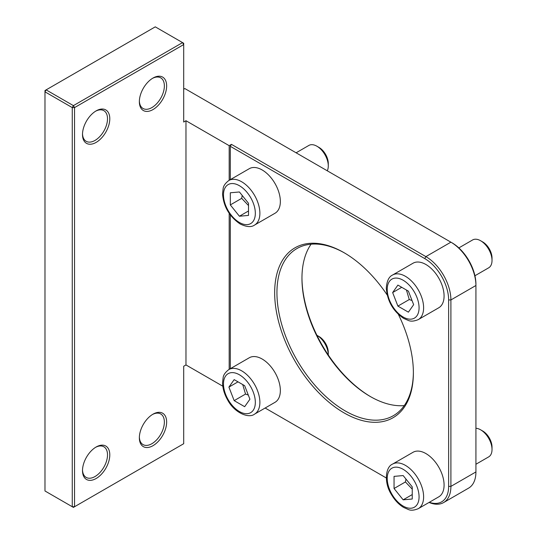 <?xml version="1.0" encoding="UTF-8"?>
<svg xmlns="http://www.w3.org/2000/svg" width="537" height="537" viewBox="0 0 537 537"><rect width="100%" height="100%" fill="white"/><g stroke="black" fill="none" stroke-linecap="round" stroke-linejoin="round"><path stroke-width="0.81" d="M458.853 247.906L472.614 239.958A16.083 9.283 60 0 1 480.649 240.757L480.649 240.757A16.083 9.283 60 0 1 492.02 260.452A16.083 9.283 60 0 1 488.69 267.809L474.93 275.756M492.02 260.452L492.02 258.035A13.123 7.578 -120 0 0 482.743 241.965L480.649 240.757M408.402 312.165L397.897 306.103L392.648 292.564L397.897 285.093L408.402 291.161L413.651 304.694L408.402 312.165M392.56 275.038L413.027 263.217A25.729 14.855 60 0 1 425.888 264.493A25.729 14.855 60 0 1 442.696 287.167A25.729 14.855 60 0 1 438.756 307.782L418.289 319.596A25.729 14.855 -120 0 0 422.23 298.981A25.729 14.855 -120 0 0 405.422 276.307A25.729 14.855 -120 0 0 392.56 275.038C388.909 276.676 386.821 281.046 386.291 288.127C387.378 301.176 393.151 311.252 403.616 318.367L408.435 320.482C410.892 321.582 414.175 321.287 418.289 319.596M406.449 290.034L409.268 299.539L412.033 300.519M409.268 299.539L397.897 306.103M392.648 292.564L401.743 287.315M475.923 428.278A16.083 9.283 60 0 1 480.649 429.822A16.083 9.283 60 0 1 492.02 449.516A16.083 9.283 60 0 1 488.69 456.88L475.923 464.25M492.02 449.516L492.02 447.099A13.123 7.578 -120 0 0 482.743 431.03L480.649 429.822M394.051 488.509L394.051 476.379L403.153 475.567L412.248 486.884L412.248 499.014L403.153 499.826L394.051 488.509L405.422 481.944L412.248 489.14M413.027 452.288A25.729 14.855 60 0 1 432.856 459.175A25.729 14.855 60 0 1 444.086 485.072A25.729 14.855 60 0 1 438.756 496.846L418.289 508.667A25.729 14.855 -120 0 0 423.619 496.886A25.729 14.855 -120 0 0 405.422 465.378A25.729 14.855 -120 0 0 392.56 464.102L413.027 452.288M412.248 494.57L403.153 499.826M405.952 479.058L405.422 481.944M319.005 336.498L316.917 335.289A16.083 9.283 60 0 1 328.288 354.984A16.083 9.283 60 0 1 328.288 354.991L328.288 352.567A13.123 7.578 -120 0 0 319.005 336.498L316.917 335.289A16.083 9.283 60 0 0 316.911 335.289M234.166 379.625L244.664 385.694L249.92 399.226L244.664 406.697L234.166 400.636L228.91 387.103L234.166 379.625M228.822 369.57L249.289 357.756A25.729 14.855 60 0 1 262.157 359.025A25.729 14.855 60 0 1 278.965 381.7A25.729 14.855 60 0 1 275.018 402.314L254.551 414.134A25.729 14.855 -120 0 0 259.881 402.354A25.729 14.855 -120 0 0 241.69 370.845A25.729 14.855 -120 0 0 228.822 369.57C225.305 372.289 223.412 374.987 223.137 377.665L222.553 382.894C222.68 388.493 224.359 394.145 227.581 399.843C234.159 412.597 248.624 418.847 254.551 414.134M242.717 384.566L245.53 394.071L234.166 400.636M238.005 381.847L228.91 387.103M245.53 394.071L248.295 395.057M296.109 152.803L308.876 145.426A16.083 9.283 60 0 1 316.917 146.225A16.083 9.283 60 0 1 328.288 165.92A16.083 9.283 60 0 1 327.255 170.786M328.288 165.92L328.288 163.503A13.123 7.578 -120 0 0 319.005 147.433L316.917 146.225M248.51 203.288L248.51 215.418L239.415 216.23L230.319 204.912L230.319 192.783L239.415 191.971L248.51 203.288M228.822 180.506L249.289 168.685A25.729 14.855 60 0 1 269.118 175.579A25.729 14.855 60 0 1 280.348 201.476A25.729 14.855 60 0 1 275.018 213.249L254.551 225.07A25.729 14.855 -120 0 0 259.881 213.29A25.729 14.855 -120 0 0 248.651 187.4A25.729 14.855 -120 0 0 228.822 180.506C225.305 183.224 223.412 185.916 223.137 188.594L222.553 193.83C223.479 206.443 229.326 216.485 240.079 223.949C246.483 227.037 251.303 227.406 254.551 225.07M239.415 216.23L248.51 210.974M242.221 195.461L241.69 198.348L230.319 204.912M241.69 198.348L248.51 205.543M230.319 179.64L230.319 146.326L231.454 144.359L425.888 256.619A35.375 20.426 -120 0 1 450.905 299.941L475.923 285.503L475.923 471.942A35.375 20.426 60 0 1 468.593 488.133L443.582 502.578A35.375 20.426 -120 0 0 450.905 486.381L450.905 299.941L448.63 299.941L448.63 486.381A33.771 19.493 60 0 1 429.318 502.296M230.319 146.326L424.754 258.586A33.771 19.493 60 0 1 448.63 299.941M429.083 502.431A35.375 20.426 -120 0 0 443.582 502.578M386.304 477.97L265.144 408.019M230.319 368.704L230.319 214.954M387.137 294.92A98.09 56.633 -120 0 0 344.022 252.679A98.09 56.633 -120 0 0 274.662 292.725A98.09 56.633 -120 0 0 344.022 412.859A98.09 56.633 -120 0 0 413.383 372.812A98.09 56.633 -120 0 0 398.353 314.353M413.383 372.154A96.479 55.707 60 0 1 393.399 415.665A96.479 55.707 60 0 1 345.157 410.886A96.479 55.707 60 0 1 282.133 325.865A96.479 55.707 60 0 1 296.921 248.557A96.479 55.707 60 0 1 344.593 253.008M311.077 244.194A96.479 55.707 -120 0 0 301.955 278.28A96.479 55.707 -120 0 0 370.174 396.447A96.479 55.707 -120 0 0 404.26 405.589M229.178 369.362L229.178 213.35M229.178 180.298L229.178 145.675L231.454 144.359M183.701 89.216L184.835 88.558L450.905 242.174A35.375 20.426 60 0 1 475.923 285.503L475.923 284.187A33.771 19.493 -120 0 0 452.04 242.831L450.905 242.174L452.04 242.831L450.905 242.174L425.888 256.619L424.754 258.586M370.738 396.769A98.09 56.633 60 0 1 301.955 277.629M44.98 90.525L46.115 89.874L44.98 91.84L44.98 90.525M44.98 490.979L44.98 91.84L72.267 107.595L73.408 105.628L74.542 107.595L72.267 107.595L72.267 506.733L74.542 506.733L73.408 507.391L44.98 490.979M185.97 120.724L185.97 364.938L183.701 366.247L183.701 443.716L74.542 506.733L74.542 107.595L183.701 44.578L182.56 42.604L183.701 43.262L183.701 122.04L185.97 120.724L229.178 145.675M46.115 89.874L155.274 26.85L182.56 42.604L73.408 105.628L46.115 89.874M82.503 470.627A19.298 11.143 120 0 0 96.143 478.507A19.298 11.143 120 0 0 109.79 454.873A19.298 11.143 120 0 0 96.143 446.999A19.298 11.143 120 0 0 82.503 470.627M82.503 134.512A19.298 11.143 120 0 0 96.143 142.392A19.298 11.143 120 0 0 109.79 118.758A19.298 11.143 120 0 0 96.143 110.877A19.298 11.143 120 0 0 82.503 134.512M139.351 101.688A19.298 11.143 120 0 0 152.998 109.568A19.298 11.143 120 0 0 166.645 85.933A19.298 11.143 120 0 0 152.998 78.053A19.298 11.143 120 0 0 139.351 101.688M139.351 437.803A19.298 11.143 120 0 0 152.998 445.683A19.298 11.143 120 0 0 166.645 422.048A19.298 11.143 120 0 0 152.998 414.175A19.298 11.143 120 0 0 139.351 437.803M95.566 447.348A17.687 10.21 -60 0 1 103.856 446.777A17.687 10.21 -60 0 1 107.514 454.873A17.687 10.21 -60 0 1 99.795 472.674A17.687 10.21 -60 0 1 86.168 477.413A17.687 10.21 -60 0 1 82.517 469.949M152.421 414.524A17.687 10.21 -60 0 1 160.704 413.953A17.687 10.21 -60 0 1 164.369 422.048A17.687 10.21 -60 0 1 156.65 439.85A17.687 10.21 -60 0 1 143.017 444.589A17.687 10.21 -60 0 1 139.365 437.125M95.566 111.226A17.687 10.21 -60 0 1 103.856 110.656A17.687 10.21 -60 0 1 107.514 118.758A17.687 10.21 -60 0 1 99.795 136.559A17.687 10.21 -60 0 1 86.168 141.298A17.687 10.21 -60 0 1 82.517 133.834M152.421 78.402A17.687 10.21 -60 0 1 160.704 77.838A17.687 10.21 -60 0 1 164.369 85.933A17.687 10.21 -60 0 1 156.65 103.735A17.687 10.21 -60 0 1 143.017 108.474A17.687 10.21 -60 0 1 139.365 101.01M185.97 364.938L222.795 386.197M387.231 289.436A22.514 12.995 60 0 1 403.153 280.247A22.514 12.995 60 0 1 419.068 307.822A22.514 12.995 60 0 1 403.153 317.011A22.514 12.995 60 0 1 387.231 289.436M403.153 469.318A22.514 12.995 60 0 1 419.068 496.886A22.514 12.995 60 0 1 403.153 506.076A22.514 12.995 60 0 1 387.231 478.507A22.514 12.995 60 0 1 403.153 469.318M255.33 402.354A22.514 12.995 60 0 1 239.415 411.543A22.514 12.995 60 0 1 223.493 383.975A22.514 12.995 60 0 1 239.415 374.786A22.514 12.995 60 0 1 255.33 402.354M239.415 222.479A22.514 12.995 60 0 1 223.493 194.911A22.514 12.995 60 0 1 239.415 185.715A22.514 12.995 60 0 1 255.33 213.29A22.514 12.995 60 0 1 239.415 222.479M448.63 486.381L450.905 486.381L475.923 471.942M418.289 508.667C414.175 510.351 410.892 510.647 408.435 509.546L403.616 507.431C398.83 504.525 394.776 500.249 391.453 494.604C383.693 482.535 385.512 466.881 392.56 464.102"/></g></svg>
